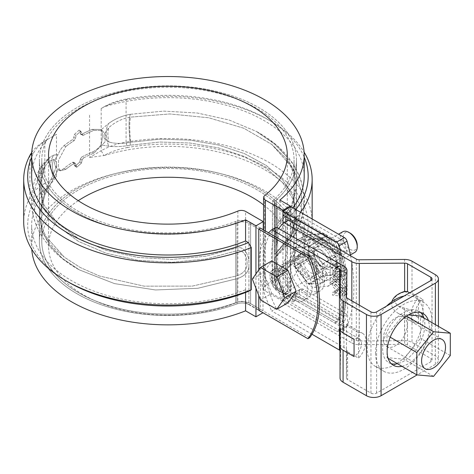 <?xml version="1.0" encoding="UTF-8"?>
<svg xmlns="http://www.w3.org/2000/svg" width="474" height="474" viewBox="0 0 474 474"><rect width="100%" height="100%" fill="white"/><g stroke="black" fill="none" stroke-linecap="round" stroke-linejoin="round"><path stroke-width="0.36" stroke-dasharray="2.37 1.78" d="M248.909 266.323L248.909 261.713C248.791 256.019 244.685 245.87 237.024 247.843L205.971 256.161L172.169 259.438L138.053 257.447L106.081 250.331L78.548 238.6L57.354 223.106L43.969 204.887L39.401 185.281L45.012 163.571L50.333 156.894L53.876 155.075L58.148 154.601C59.623 150.655 61.596 147.657 64.073 145.601A128.531 74.205 180 0 1 72.522 139.599L73.831 137.501L74.341 134.498L79.057 130.166L80.764 134.308L81.806 134.237A128.531 74.205 180 0 1 92.211 129.361L100.547 129.461L101.086 129.811L108.665 123.441C115.283 118.707 122.517 115.662 130.356 114.299L163.678 111.117L197.344 113.025L228.983 119.975L256.369 131.417L273.32 142.804L286.018 155.964L293.821 170.314L296.463 185.275L291.332 206.042L276.312 225.162L274.813 229.511L277.61 245.141L277.61 249.751C277.61 255.373 272.414 260.155 276.312 256.007L291.32 236.893L296.463 216.114L292.968 198.926L282.694 182.691L266.246 168.306L244.412 156.479L218.425 147.864L189.801 142.994L159.91 142.04L130.356 145.157C122.511 146.608 115.283 146.97 108.665 146.247L101.086 144.813C98.616 148.178 95.653 150.608 92.211 152.101A128.531 74.205 0 0 0 81.806 156.983L80.373 159.003L79.833 161.995L75.076 166.303L73.47 162.215L72.522 162.339A128.531 74.205 0 0 0 64.073 168.347C61.614 170.267 59.635 170.687 58.148 169.603L45.012 194.429L39.401 216.103L42.02 231.039L49.794 245.342L62.331 258.419L79.241 269.825L114.424 283.588L155.454 289.964L197.848 288.281L237.024 278.688C244.744 276.164 248.708 272.046 248.909 266.323L248.909 261.713C248.791 256.019 244.685 245.87 237.024 247.843L205.971 256.161L172.169 259.438L138.053 257.447L106.081 250.331L78.548 238.6L57.354 223.106L43.969 204.887L39.401 185.281L45.012 163.571L50.333 156.894L53.876 155.075C49.663 160.787 49.663 168.388 53.876 177.88L45.012 194.429L39.401 216.103L42.02 231.039L49.794 245.342L62.331 258.419L79.241 269.825L114.424 283.588L155.454 289.964L197.848 288.281L237.024 278.688C244.744 276.164 248.708 272.046 248.909 266.323L248.909 304.628L258.757 310.316L248.909 304.628A9.551 5.516 0 0 0 237.024 303.881A128.531 74.205 0 0 1 106.123 306.37A128.531 74.205 0 0 1 39.401 241.307A128.531 74.205 0 0 0 106.123 306.37A128.531 74.205 0 0 0 237.024 303.881A9.551 5.516 0 0 1 248.909 304.628L248.909 266.323M258.757 229.09L248.909 223.402A9.551 5.516 0 0 0 237.024 222.65L237.024 247.843L237.024 222.65A128.531 74.205 0 0 1 106.123 225.144A128.531 74.205 0 0 1 39.401 160.082A128.531 74.205 0 0 0 106.123 225.144A128.531 74.205 0 0 0 237.024 222.65A9.551 5.516 0 0 1 248.909 223.402L258.757 229.09M270.014 276.2A13.93 8.04 60 0 1 272.9 269.825A13.93 8.04 60 0 1 286.823 277.865A13.93 8.04 60 0 1 286.823 293.945A13.93 8.04 60 0 1 276.093 290.218A13.93 8.04 60 0 1 270.014 276.2M130.362 114.299L163.684 111.117L197.344 113.025L228.983 119.975L256.369 131.417L273.32 142.804L286.018 155.964L293.821 170.314L296.463 185.275L291.332 206.042L276.312 225.162L274.813 229.511L277.61 245.141L277.61 206.83A9.551 5.516 0 0 1 274.813 202.931A9.551 5.516 0 0 1 276.312 199.969A128.531 74.205 0 0 0 296.463 160.082A128.531 74.205 0 0 1 276.312 199.969A9.551 5.516 0 0 0 274.813 202.931A9.551 5.516 0 0 0 277.61 206.83L336.664 240.928A95.505 55.138 -120 0 1 336.664 322.154L277.61 288.062L287.457 293.744L287.457 212.518L277.61 206.83L277.61 249.751C277.61 255.373 272.414 260.155 276.312 256.007L291.32 236.893L296.463 216.114L292.968 198.926L282.694 182.691L266.246 168.306L244.412 156.479L218.419 147.864L189.801 142.994L159.91 142.04L130.356 145.157C122.511 146.608 115.283 146.97 108.665 146.247L101.086 144.813C98.616 148.178 95.653 150.608 92.211 152.101A128.531 74.205 0 0 0 81.806 156.983L83.495 157.955L82.061 159.981L81.522 162.967L76.764 167.275L75.159 163.192L76.764 167.275L81.522 162.967L82.061 159.981L83.495 157.955A126.143 72.83 0 0 1 93.917 153.09A126.143 72.83 0 0 0 83.495 157.955L81.806 156.983L80.373 159.003L79.833 161.995L75.076 166.303L74.341 165.165L73.831 162.783L75.52 163.755L73.47 162.215L75.159 163.192L74.211 163.317L75.159 163.192L73.47 162.215L72.522 162.339A128.531 74.205 0 0 0 64.073 168.347C61.614 170.267 59.635 170.687 58.148 169.603C53.402 165.61 53.402 160.609 58.148 154.601C59.623 150.655 61.596 147.657 64.073 145.601A128.531 74.205 180 0 1 72.522 139.599L74.211 140.571L75.52 138.479L76.03 135.469L80.746 131.138L82.458 135.286L80.746 131.138L76.03 135.469L75.52 138.479L74.211 140.571A126.143 72.83 180 0 0 65.779 146.59A126.143 72.83 180 0 1 74.211 140.571L72.522 139.599L73.831 137.501L74.341 134.498L79.057 130.166L79.833 131.328L80.373 133.727L82.061 134.699L80.373 133.727L80.764 134.308L82.458 135.286L83.495 135.214A126.143 72.83 180 0 1 93.917 130.344L102.283 130.463L105.678 135.137L104.938 141.993L93.917 153.09L104.938 141.993L105.678 135.137L102.283 130.463L93.917 130.344A126.143 72.83 180 0 0 83.495 135.214L82.458 135.286L80.764 134.308L81.806 134.237A128.531 74.205 180 0 1 92.211 129.361L100.547 129.461L101.086 129.811C102.805 132.056 102.805 137.057 101.086 144.813C102.805 137.057 102.805 132.056 101.086 129.811L108.665 123.441C105.394 128.614 105.394 136.216 108.665 146.247C105.394 136.216 105.394 128.614 108.665 123.441C115.289 118.707 122.517 115.662 130.362 114.299C128.632 118.536 128.632 128.821 130.35 145.157M318.409 271.004A13.93 8.04 -120 0 0 312.33 256.985A13.93 8.04 -120 0 0 301.6 253.252A13.93 8.04 -120 0 0 301.6 269.333A13.93 8.04 -120 0 0 315.524 277.379A13.93 8.04 -120 0 0 318.409 271.004M274.849 257.572L276.312 256.007L276.312 281.201A128.531 74.205 0 0 0 296.463 241.307A128.531 74.205 0 0 0 167.932 167.097A128.531 74.205 0 0 0 39.401 241.307A128.531 74.205 0 0 1 167.932 167.097A128.531 74.205 0 0 1 296.463 241.307A128.531 74.205 0 0 1 276.312 281.201A9.551 5.516 0 0 0 274.813 284.163A9.551 5.516 0 0 0 277.61 288.062A9.551 5.516 0 0 1 274.813 284.163A9.551 5.516 0 0 1 276.312 281.201L276.312 256.007L274.813 257.583L274.813 284.163L274.813 257.583L291.575 239.696L298.543 227.52L303.804 209.467L304.077 194.34L300.789 179.522L293.578 164.65L277.604 146.188L256.369 131.417C286.58 147.924 302.59 170.812 304.403 200.081L303.81 209.401C302.199 220.286 298.187 230.281 291.788 239.394C287.131 246.059 281.485 252.121 274.849 257.572M45.006 163.577L39.028 170.302L37.647 182.709L45.006 194.441L37.653 182.709L39.034 170.296C34.134 179.753 31.616 189.701 31.468 200.135C31.515 214.384 35.722 227.49 44.1 239.441C52.804 251.682 64.517 261.808 79.241 269.825C50.161 253.797 33.245 229.985 31.669 205.823C30.757 193.422 33.21 181.578 39.028 170.302M58.48 169.828L58.148 169.603L53.876 177.88C49.663 168.388 49.663 160.787 53.876 155.075L58.148 154.601C53.402 160.609 53.402 165.61 58.148 169.603L60.216 170.83L58.219 166.967L58.64 159.928L65.779 146.59L58.64 159.928L58.219 166.967L60.216 170.83L65.779 169.337L60.216 170.83L58.48 169.828M296.463 160.082A128.531 74.205 0 0 0 167.932 85.871A128.531 74.205 0 0 0 39.401 160.082L39.401 185.281L39.401 160.082A128.531 74.205 0 0 1 167.932 85.871A128.531 74.205 0 0 1 296.463 160.082L296.463 185.275L296.463 160.082M56.424 165.604L56.424 161.966L56.424 165.604L53.746 173.845L44.941 191.703L39.401 213.235L41.013 224.972L45.765 236.313L64.245 257.104L80.337 267.549L99.416 276.016L144.197 286.172L192.308 286.112L237.024 275.821C243.997 273.178 247.351 268.965 247.084 263.189C247.381 258.271 243.962 249.046 237.024 250.71L205.989 259.029L172.192 262.306L138.076 260.321L106.105 253.205L78.577 241.479L57.36 225.985L43.969 207.754L39.401 188.154L44.941 166.575L48.615 161.539L53.746 159.4L56.424 161.966L53.746 159.4C51.944 163.423 51.944 168.24 53.746 173.845L44.941 191.703L39.401 213.235L41.013 224.972L45.765 236.313L64.245 257.104L80.337 267.549L99.416 276.016L144.197 286.172L192.308 286.112L237.024 275.821C243.997 273.178 247.351 268.965 247.084 263.189C247.381 258.271 243.962 249.046 237.024 250.71L205.989 259.029L172.192 262.306L138.076 260.321L106.105 253.205L78.577 241.479L57.36 225.985L43.969 207.754L39.401 188.154L44.941 166.575L48.615 161.539L53.746 159.4C51.944 163.423 51.944 168.24 53.746 173.845L56.424 165.604L56.424 161.966L56.424 165.604M309.652 337.749L250.598 303.656A11.939 6.891 0 0 0 235.738 302.72L235.738 221.488A11.939 6.891 0 0 1 250.598 222.43A11.939 6.891 0 0 0 235.738 221.488A126.143 72.83 0 0 1 107.272 223.935A126.143 72.83 0 0 1 41.783 160.082A126.143 72.83 0 0 1 167.932 87.252A126.143 72.83 0 0 1 294.076 160.082A126.143 72.83 0 0 1 274.298 199.228A11.939 6.891 0 0 0 272.426 202.931A11.939 6.891 0 0 1 274.298 199.228A126.143 72.83 0 0 0 294.076 160.082A126.143 72.83 0 0 0 167.932 87.252A126.143 72.83 0 0 0 41.783 160.082A126.143 72.83 0 0 0 107.272 223.935A126.143 72.83 0 0 0 235.738 221.488L235.738 302.72A126.143 72.83 0 0 1 107.272 305.161A126.143 72.83 0 0 1 41.783 241.307A126.143 72.83 0 0 0 107.272 305.161A126.143 72.83 0 0 0 235.738 302.72A11.939 6.891 0 0 1 250.598 303.656L260.445 309.338L260.445 228.113L250.598 222.43L260.445 228.113M334.976 323.132A95.505 55.138 -120 0 0 334.976 241.9L275.921 207.808A11.939 6.891 0 0 1 272.426 202.931L272.426 284.163A11.939 6.891 0 0 1 274.298 280.454L274.298 199.228L274.298 280.454A126.143 72.83 0 0 0 294.076 241.307A126.143 72.83 0 0 0 167.932 168.477A126.143 72.83 0 0 0 41.783 241.307A126.143 72.83 0 0 1 167.932 168.477A126.143 72.83 0 0 1 294.076 241.307A126.143 72.83 0 0 1 274.298 280.454A11.939 6.891 0 0 0 272.426 284.163A11.939 6.891 0 0 0 275.921 289.033L334.976 323.132L336.664 322.154M74.211 163.317A126.143 72.83 0 0 0 65.779 169.337A126.143 72.83 0 0 1 74.211 163.317L72.522 162.339L74.211 163.317M271.703 275.222A13.93 8.04 60 0 1 274.588 268.847A13.93 8.04 60 0 1 288.512 276.887A13.93 8.04 60 0 1 288.512 292.973A13.93 8.04 60 0 1 277.782 289.241A13.93 8.04 60 0 1 271.703 275.222M104.002 134.498L104.002 138.13L104.002 134.498L108.919 127.542C115.188 121.919 122.41 118.447 130.599 117.119L169.733 113.95L208.708 117.765L243.832 128.247L271.78 144.428L290.135 165.136L294.875 176.524L296.463 188.142L291.326 208.916L276.312 228.03L274.813 232.74L274.813 254.354L276.312 253.14L291.314 234.026L296.463 213.241L292.973 196.076L282.723 179.865L266.305 165.479L244.501 153.647L218.567 145.032L189.979 140.144L160.105 139.16L130.599 142.247C122.434 143.889 115.206 143.806 108.919 141.993L104.002 138.13L108.919 141.993C115.206 143.806 122.434 143.889 130.599 142.247L160.105 139.16L189.979 140.144L218.567 145.032L244.501 153.647L266.305 165.479L282.723 179.865L292.973 196.076L296.463 213.241L291.314 234.026L275.151 254.188L289.519 238.475L296.386 226.495L301.423 209.241L301.452 192.462L296.949 176.18L286.616 159.021L271.78 144.428L290.135 165.136L294.875 176.524L296.463 188.142L291.326 208.916L276.312 228.03L274.813 232.74L274.813 254.354L289.519 238.475L296.386 226.495L301.423 209.241L301.452 192.462L296.949 176.18L286.616 159.021L271.78 144.428L243.832 128.247L208.708 117.765L169.733 113.95L130.599 117.119C129.449 121.243 129.449 129.621 130.599 142.247C129.449 129.621 129.449 121.243 130.599 117.119C122.41 118.447 115.188 121.919 108.919 127.542C107.551 131.322 107.551 136.139 108.919 141.993C107.551 136.139 107.551 131.322 108.919 127.542L104.002 134.498L104.002 138.13L104.002 134.498M334.976 241.9L336.664 240.928M316.721 271.975A13.93 8.04 -120 0 0 310.642 257.957A13.93 8.04 -120 0 0 299.912 254.23A13.93 8.04 -120 0 0 299.912 270.31A13.93 8.04 -120 0 0 313.835 278.351A13.93 8.04 -120 0 0 316.721 271.975M258.757 269.902L258.757 295.492M255.942 288.239L255.942 273.907M263.26 229.736L262.975 312.751M258.757 310.316L260.445 309.338M285.769 221.69L285.769 294.721L275.921 289.033A11.939 6.891 0 0 1 272.426 284.163L272.426 202.931A11.939 6.891 0 0 0 275.921 207.808L285.769 213.49L287.457 212.518L282.954 215.119M31.657 176.322A136.269 78.678 0 0 1 47.53 139.475A55.713 32.167 0 0 0 33.719 152.824A140.251 80.971 0 0 0 31.657 157.172M130.374 114.293C128.626 118.536 128.626 128.821 130.374 145.151M295.829 209.549A140.251 80.971 180 0 1 282.771 222.81L285.626 227.704L285.626 269.943A144.232 83.27 0 0 0 312.159 221.814A144.232 83.27 0 0 0 126.066 142.123L127.222 147.574A55.713 32.167 180 0 0 104.108 155.549A136.269 78.678 180 0 1 304.201 225.061A136.269 78.678 180 0 1 279.915 269.896L279.915 291.012L290.272 296.997L282.954 301.215L282.954 223.657M127.222 147.574A140.251 80.971 180 0 1 281.515 177.56A140.251 80.971 180 0 1 282.771 271.543L279.915 269.896M290.272 206.996L290.272 296.997M285.769 294.721L287.457 293.744L287.457 212.518L295.9 217.388L295.9 222.265A5.966 3.448 -120 0 0 300.119 229.576L343.437 254.585A140.073 80.87 60 0 1 343.437 316.318L300.119 291.309A5.966 3.448 -120 0 0 297.133 291.012A5.966 3.448 -120 0 0 295.9 293.744L295.9 298.62L299.278 296.671L299.278 291.794L295.9 293.744M285.769 213.49L285.769 216.742M304.201 176.322A136.269 78.678 180 0 0 104.108 106.81L101.187 108.499A59.688 34.46 180 0 1 126.066 99.89A144.232 83.27 180 0 1 269.919 120.692A144.232 83.27 180 0 1 304.095 152.118M300.563 212.287A144.232 83.27 180 0 1 285.626 227.704M104.108 106.81A55.713 32.167 180 0 1 127.222 98.835A140.251 80.971 180 0 1 267.105 119.069A140.251 80.971 180 0 1 304.201 157.172M89.556 115.212L89.556 157.451L101.187 150.738L101.187 108.499L103.966 106.893L101.187 108.499M45.012 163.566L39.034 170.296M285.626 269.943L282.771 271.543M279.915 200.04L279.915 221.157L282.771 222.81M31.746 152.415A59.688 34.46 180 0 1 44.823 141.039L56.453 134.326L56.453 176.565L47.53 188.214A136.269 78.678 0 0 0 31.657 225.061A136.269 78.678 0 0 0 104.73 294.763A136.269 78.678 0 0 0 245.585 289.715L248.441 291.362M245.585 289.715L245.585 292.488M263.544 204.91A119.377 68.926 0 0 1 287.309 246.178A119.377 68.926 0 0 1 264.676 286.563A5.966 3.448 0 0 0 263.544 288.583A5.966 3.448 0 0 0 265.292 291.018L282.954 301.215M78.24 200.692A119.377 68.926 0 0 0 48.549 246.178A119.377 68.926 0 0 0 113.612 307.555A119.377 68.926 0 0 0 237.877 302.033A5.966 3.448 0 0 1 245.591 302.388L263.26 312.591M127.222 98.835L126.066 99.89L126.066 142.123A59.688 34.46 0 0 0 101.187 150.738L103.966 155.555L89.556 157.451M279.915 291.012A136.269 78.678 0 0 0 304.201 246.178A136.269 78.678 0 0 0 167.932 167.506A136.269 78.678 0 0 0 31.657 246.178A136.269 78.678 0 0 0 31.764 249.265M56.453 134.326L44.823 141.039L47.601 139.433L44.823 141.039L44.823 183.278A59.688 34.46 0 0 0 29.909 197.64A144.232 83.27 0 0 0 23.7 221.814M47.53 188.214A55.713 32.167 0 0 0 33.719 201.557A140.251 80.971 0 0 0 68.754 282.314M56.453 176.565L44.823 183.278L47.601 188.095M292.814 207.813A136.269 78.678 180 0 1 279.915 221.157M404.577 291.842L412.019 293.205L423.004 299.55L423.004 316.768L412.019 310.429L398.521 306.198C391.483 300.166 393.503 295.385 404.577 291.842L404.577 259.45M312.022 334.247L271.762 311.003L276.265 308.402L343.952 347.478A10.345 5.972 180 0 1 346.98 351.702A10.345 5.972 180 0 1 346.98 351.779L346.417 377.979A3.982 2.299 180 0 0 346.417 378.009A3.982 2.299 180 0 0 347.584 379.633L370.952 393.124A3.982 2.299 180 0 0 376.581 393.124L430.884 361.769A3.982 2.299 180 0 0 432.051 360.145A3.982 2.299 180 0 0 430.884 358.522L407.516 345.031A3.982 2.299 180 0 0 404.654 344.355L359.274 344.681A10.345 5.972 180 0 1 351.827 342.933L351.827 300.854M278.706 228.581A78.038 45.054 -120 0 0 284.145 303.852L351.827 342.933M284.145 303.852L288.648 301.257A78.038 45.054 60 0 1 288.648 220.025M404.577 308.29L404.577 340.682L359.191 341.002A3.982 2.299 180 0 1 356.329 340.332L288.648 301.257M404.577 340.682A10.345 5.972 180 0 1 412.019 342.429L435.387 355.921A10.345 5.972 180 0 1 438.414 360.145A10.345 5.972 180 0 1 435.387 364.37L417.132 374.904M340.054 350.529A3.982 2.299 180 0 1 340.61 351.702A3.982 2.299 180 0 1 340.61 351.732L340.054 377.932M276.265 308.402A78.038 45.054 60 0 1 276.265 227.176M297.37 262.916A20.892 12.063 60 0 1 311.015 281.325A20.892 12.063 60 0 1 307.816 298.063A20.892 12.063 60 0 1 286.924 286.006A20.892 12.063 60 0 1 286.924 261.879A20.892 12.063 60 0 1 297.37 262.916M340.054 329.092L340.125 327.735L359.339 338.827A10.547 6.091 -60 0 0 358.569 338.495A10.547 6.091 120 0 0 354.066 339.348M359.339 338.827A10.547 6.091 -60 0 1 358.569 352.223A10.547 6.091 120 0 1 354.066 356.566M340.125 327.735L340.178 329.863M346.417 378.009L346.494 324.056L362.521 333.311A16.91 9.764 -60 0 0 358.569 332.564L358.569 358.154L347.584 351.809L347.584 379.633M362.521 333.311A16.91 9.764 -60 0 1 358.569 358.154M305.25 292.482A20.892 12.063 -120 0 0 315.696 293.519A20.892 12.063 -120 0 0 318.895 276.775A20.892 12.063 -120 0 0 305.25 258.366A20.892 12.063 -120 0 0 294.804 257.329A20.892 12.063 -120 0 0 291.599 274.073A20.892 12.063 -120 0 0 305.25 292.482M391.897 301.665C390.854 306.263 393.065 310.227 398.521 313.551L407.516 317.207L407.516 345.031M398.521 313.551L414.549 322.806A16.91 9.764 -60 0 0 418.506 323.552L407.516 317.207M414.549 322.806A16.91 9.764 -60 0 1 418.506 297.962L409.607 292.825M309.753 255.764A20.892 12.063 60 0 1 323.398 274.179A20.892 12.063 60 0 1 320.199 290.918A20.892 12.063 60 0 1 299.307 278.854A20.892 12.063 60 0 1 299.307 254.734A20.892 12.063 60 0 1 309.753 255.764M346.417 377.979L346.417 349.711L347.584 351.809M346.494 324.056L346.417 325.016L347.584 326.225L358.569 332.564M418.506 323.552L418.506 317.621A10.547 6.091 -60 0 1 417.736 317.29A10.547 6.091 -60 0 1 418.506 303.893L418.506 317.621A10.547 6.091 120 0 0 423.004 316.768M423.004 299.55A10.547 6.091 120 0 0 418.506 303.893L418.506 297.962M401.982 366.313A29.844 17.23 120 0 0 423.158 348.046A29.844 17.23 120 0 0 428.389 320.572M423.886 317.977A29.844 17.23 -60 0 1 403.73 361.2A29.844 17.23 -60 0 1 397.479 363.718M391.234 363.682A29.844 17.23 -60 0 1 388.81 362.675A29.844 17.23 -60 0 1 384.236 338.762A29.844 17.23 -60 0 1 403.73 312.461A29.844 17.23 -60 0 1 418.655 310.985A29.844 17.23 -60 0 1 420.734 312.579M268.598 232.823A78.038 45.054 -120 0 0 271.762 311.003M292.867 299.627A20.892 12.063 -120 0 0 303.313 300.664A20.892 12.063 -120 0 0 306.518 283.926A20.892 12.063 -120 0 0 292.867 265.511A20.892 12.063 -120 0 0 282.421 264.48A20.892 12.063 -120 0 0 279.222 281.218A20.892 12.063 -120 0 0 292.867 299.627M390.197 337.186L386.991 335.337L386.991 357.657L403.73 359.156L420.474 338.329L420.474 316.004M388.076 358.285L386.991 357.657M406.532 316.122L403.73 314.511L386.991 335.337M450.3 355.547L420.474 338.329M433.556 376.374L403.73 359.156M375.592 353.077A39.792 22.977 120 0 0 383.833 371.296A39.792 22.977 120 0 0 423.626 348.319A39.792 22.977 120 0 0 423.626 302.371A39.792 22.977 120 0 0 392.964 313.03A39.792 22.977 120 0 0 375.592 353.077M408.464 314.932L403.73 314.511M386.506 306.163A39.792 22.977 120 0 0 367.154 348.2A39.792 22.977 120 0 0 375.396 366.42A39.792 22.977 120 0 0 415.188 343.443A39.792 22.977 120 0 0 415.188 297.494A39.792 22.977 120 0 0 404.073 296.019M383.33 338.863A16.91 9.764 120 0 0 386.831 346.607A16.91 9.764 120 0 0 403.747 336.842A16.91 9.764 120 0 0 403.747 317.313A16.91 9.764 120 0 0 390.712 321.84A16.91 9.764 120 0 0 383.33 338.863M342.832 231.745A11.939 6.891 -120 0 0 341.002 241.313A11.939 6.891 -120 0 0 348.799 251.83A11.939 6.891 -120 0 0 354.765 252.423M288.305 286.758A11.939 6.891 60 0 1 285.828 292.221A11.939 6.891 60 0 1 276.632 289.027A11.939 6.891 60 0 1 271.418 277.012A11.939 6.891 60 0 1 273.889 271.549A11.939 6.891 60 0 1 283.091 274.742A11.939 6.891 60 0 1 288.305 286.758M260.481 299.941L271.738 293.442L263.615 272.509L271.738 260.949M252.358 279.002L263.615 272.509M287.985 302.821L271.738 293.442M350.203 233.149A9.948 5.741 -120 0 0 343.17 237.213A9.948 5.741 -120 0 0 350.203 249.395A9.948 5.741 -120 0 0 357.242 245.331M292.802 297.157L295.616 295.533L338.525 320.306L341.339 318.682A140.073 80.87 60 0 1 338.969 325.431L295.616 300.403L295.616 295.533A3.982 2.299 60 0 0 293.631 295.338A3.982 2.299 60 0 0 292.802 297.157L292.802 302.033L282.954 296.345L287.457 293.744L295.9 298.62M334.762 292.482L332.487 292.227L332.487 295.166L339.87 295.983L334.762 290.651L334.762 292.482L338.14 290.532L335.865 290.278L335.865 293.216L343.247 294.034L338.14 288.702L338.14 290.532M342.335 288.518L332.487 278.244L332.487 281.183L342.335 291.457L342.335 288.518L345.712 286.569L335.865 276.295L335.865 279.233L345.712 289.507L345.712 286.569M308.562 246.557L322.628 264.059L322.628 282.818L308.562 284.074L294.49 266.572L294.49 247.813L308.562 246.557L323.191 238.108L337.263 255.61L337.263 274.369L323.191 275.625L309.125 258.123L309.125 239.364L323.191 238.108M332.487 270.909L333.921 271.069L334.057 268.651L335.189 267.893L342.335 271.786L342.335 268.811L335.776 265.025A4.645 2.684 -120 0 0 333.453 264.794A4.645 2.684 -120 0 0 332.487 266.921L332.487 270.909L335.865 268.959L337.298 269.119L337.571 266.441L338.288 265.961L339.277 266.133L335.9 268.083M342.335 277.053L342.335 274.114L332.487 273.024L332.487 276.129L337.506 281.366L340.652 281.716L335.456 276.295L342.335 277.053L345.712 275.104L345.712 272.165L335.865 271.075L335.865 274.179L340.883 279.417L344.029 279.767L338.833 274.345L345.712 275.104M332.487 283.292L332.487 286.231L342.335 296.505L342.335 293.572L332.487 283.292L335.865 281.343L335.865 284.281L345.712 294.555L345.712 291.623L335.865 281.343M298.43 293.91L295.616 295.533A3.982 2.299 60 0 1 296.44 293.708A3.982 2.299 60 0 1 298.43 293.91L341.339 318.682M339.171 266.086L335.793 268.035M350.541 255.759A144.848 83.625 60 0 1 347.045 326.065A3.982 2.299 60 0 1 346.411 326.829A3.982 2.299 60 0 1 344.42 326.633L290.835 295.693L290.835 206.67M330.153 265.067L330.153 282.7A7.051 4.07 60 0 1 328.82 285.846A7.051 4.07 60 0 1 327.658 286.243L314.434 287.428A7.051 4.07 60 0 1 309.445 284.548L296.22 268.094A7.051 4.07 60 0 1 293.726 261.666L293.726 244.033A7.051 4.07 60 0 1 295.32 240.733A7.051 4.07 60 0 1 296.22 240.484L309.445 239.305A7.051 4.07 60 0 1 314.434 242.184L327.658 258.638A7.051 4.07 60 0 1 330.153 265.067L340.225 258.603A6.263 3.62 -120 0 0 338.009 252.897L324.785 236.443A6.263 3.62 -120 0 0 320.353 233.883A5.966 4.71 -95.1 0 1 321.71 233.498A5.966 4.71 -95.1 0 1 326.462 237.006L339.905 253.584L339.905 271.649L326.462 272.704L313.13 255.978L313.13 238.339L326.462 237.006M343.437 316.318L346.814 314.369A140.073 80.87 60 0 1 344.029 322.51L299.278 296.671M346.814 314.369L303.496 289.359A5.966 3.448 -120 0 0 300.51 289.063A5.966 3.448 -120 0 0 299.278 291.794M303.496 227.627A5.966 3.448 -120 0 1 299.278 220.315L299.278 215.439L344.029 241.278A140.073 80.87 60 0 1 346.814 252.636L303.496 227.627L300.119 229.576M339.277 266.133L345.712 269.836L345.712 266.862L339.147 263.076A4.645 2.684 -120 0 0 336.83 262.845A4.645 2.684 -120 0 0 335.865 264.972L335.865 268.959M339.064 266.044L335.687 267.994M337.885 266.121L334.508 268.071M337.814 266.175L334.437 268.124M337.956 266.08L334.585 268.029M338.039 266.038L334.662 267.988M338.525 320.306A140.073 80.87 -120 0 0 338.525 255.326L341.339 253.697A140.073 80.87 60 0 0 338.969 244.205L344.029 241.278M338.969 325.431L344.029 322.51M343.437 254.585L346.814 252.636M282.954 296.345L282.954 300.243L336.54 331.178A3.982 2.299 -120 0 0 338.531 331.379A3.982 2.299 -120 0 0 339.165 330.615L347.045 326.065M340.261 249.828A144.848 83.625 60 0 1 339.165 330.615M292.802 222.424L292.802 225.677A3.982 2.299 -120 0 0 295.616 230.548L338.525 255.326M290.835 295.693L282.954 300.243M338.969 244.205L295.616 219.178L295.616 224.054A3.982 2.299 -120 0 0 298.43 228.924L341.339 253.697M292.802 220.801L295.616 219.178M299.278 215.439L295.9 217.388M292.802 302.033L295.616 300.403M316.721 249.229A13.93 8.04 -120 0 0 322.8 263.248A13.93 8.04 -120 0 0 333.536 266.981A13.93 8.04 -120 0 0 333.536 250.9A13.93 8.04 -120 0 0 319.606 242.854A13.93 8.04 -120 0 0 316.721 249.229M345.712 294.555L342.335 296.505M335.865 284.281L332.487 286.231M337.743 266.234L334.371 268.183M339.378 266.187L336.007 268.136M339.485 266.24L336.107 268.189M345.712 266.862L342.335 268.811M345.712 269.836L342.335 271.786M344.029 279.767L340.652 281.716M340.883 279.417L337.506 281.366M335.865 274.179L332.487 276.129M338.833 274.345L335.456 276.295M337.399 266.797L334.022 268.746M337.37 266.898L333.992 268.847M337.346 267.004L333.969 268.954M337.435 266.702L334.057 268.651M337.476 266.607L334.099 268.557M337.524 266.524L334.146 268.474M338.14 288.702L334.762 290.651M343.247 294.034L339.87 295.983M335.865 290.278L332.487 292.227M345.712 291.623L342.335 293.572M345.712 272.165L342.335 274.114M335.865 279.233L332.487 281.183M335.865 276.295L332.487 278.244M338.963 266.015L335.586 267.964M338.857 265.985L335.485 267.934M338.762 265.967L335.385 267.917M345.712 289.507L342.335 291.457M337.298 267.401L333.921 269.351M337.298 267.508L333.921 269.457M337.298 269.119L333.921 271.069M337.304 267.3L333.927 269.25M337.316 267.2L333.939 269.149M337.328 267.099L333.951 269.048M335.865 293.216L332.487 295.166M335.865 271.075L332.487 273.024M322.628 264.059L337.263 255.61M322.628 282.818L337.263 274.369M323.191 245.496A13.93 8.04 60 0 1 332.292 257.767A13.93 8.04 60 0 1 330.159 268.93A13.93 8.04 60 0 1 319.423 265.197A13.93 8.04 60 0 1 313.344 251.184A13.93 8.04 60 0 1 316.229 244.803A13.93 8.04 60 0 1 323.191 245.496M338.661 265.95L335.284 267.905M308.562 284.074L323.191 275.625M294.49 266.572L309.125 258.123M294.49 247.813L309.125 239.364M338.116 266.009L334.739 267.958M338.199 265.979L334.828 267.928M338.377 265.95L335 267.899M338.288 265.961L334.911 267.911M338.472 265.944L335.094 267.893M337.624 266.364L334.247 268.314M337.571 266.441L334.194 268.391M337.684 266.299L334.306 268.248M338.566 265.944L335.189 267.893M294.609 266.714L308.444 283.932A22.882 13.213 60 0 0 308.675 284.062L322.516 282.83A22.882 13.213 60 0 0 322.628 282.664L322.628 264.214A22.882 13.213 60 0 0 322.516 263.917L308.675 246.699L321.526 239.281A22.882 13.213 -120 0 0 321.295 239.145L315.595 239.062A19.896 11.489 -120 0 0 308.562 249.069L307.342 240.549L294.49 247.967L294.49 266.418L307.342 259A22.882 13.213 -120 0 0 307.46 259.296L294.609 266.714A22.882 13.213 60 0 1 294.49 266.418M321.526 239.281L329.667 247.185A19.896 11.489 -120 0 0 315.595 239.062L307.46 240.383A22.882 13.213 -120 0 0 307.342 240.549M336.7 265.316A19.896 11.489 -120 0 0 329.667 247.185L335.367 256.493A22.882 13.213 -120 0 1 335.479 256.795L336.7 265.316L335.479 275.246A22.882 13.213 -120 0 1 335.367 275.406L329.667 275.323A19.896 11.489 -120 0 0 336.7 265.316M307.342 259L308.562 249.069A19.896 11.489 -120 0 0 315.595 267.2L307.46 259.296M308.562 255.569L308.562 255.569A11.939 6.891 60 0 1 317.005 270.186A11.939 6.891 60 0 1 308.562 275.062A11.939 6.891 60 0 1 300.119 260.439A11.939 6.891 60 0 1 308.562 255.569L310.085 256.446A9.782 5.647 -120 0 0 305.191 255.96A9.782 5.647 -120 0 0 303.692 263.805A9.782 5.647 -120 0 0 310.085 272.426A9.782 5.647 -120 0 0 314.979 272.906A9.782 5.647 -120 0 0 317.005 268.432A9.782 5.647 -120 0 0 310.085 256.446M294.49 247.967A22.882 13.213 60 0 1 294.609 247.801L308.444 246.569A22.882 13.213 60 0 1 308.675 246.699M322.516 263.917L335.367 256.493M322.628 264.214L335.479 256.795M294.609 247.801L307.46 240.383M308.444 246.569L321.295 239.145M315.595 267.2A19.896 11.489 -120 0 0 329.667 275.323L321.526 276.644A22.882 13.213 -120 0 1 321.295 276.514L315.595 267.2M331.071 262.069A11.939 6.891 -120 0 0 322.628 247.446A11.939 6.891 -120 0 0 314.191 252.316A11.939 6.891 -120 0 0 322.628 266.939A11.939 6.891 -120 0 0 331.071 262.069M308.444 283.932L321.295 276.514M308.675 284.062L321.526 276.644M321.105 266.062L321.105 266.062A9.782 5.647 60 0 1 314.191 254.076A9.782 5.647 60 0 1 316.217 249.602A9.782 5.647 60 0 1 321.105 250.082A9.782 5.647 60 0 1 327.498 258.703A9.782 5.647 60 0 1 325.999 266.542A9.782 5.647 60 0 1 321.105 266.062L322.628 266.939M322.516 282.83L335.367 275.406M322.628 282.664L335.479 275.246M248.909 223.402L248.909 261.713L248.909 223.402M277.61 249.751L277.61 288.062L277.61 249.751M276.312 199.969L276.312 225.162L276.312 199.969M237.024 278.688L237.024 303.881L237.024 278.688M92.211 152.101L93.917 153.09L92.211 152.101M64.073 145.601L65.779 146.59L64.073 145.601M64.073 168.347L65.779 169.337L64.073 168.347M79.833 161.995L81.522 162.967L79.833 161.995M74.341 165.165L76.03 166.137L74.341 165.165M80.373 159.003L82.061 159.981L80.373 159.003M237.024 250.71L237.024 275.821L237.024 250.71M79.833 131.328L81.522 132.299L79.833 131.328M92.211 129.361L93.917 130.344L92.211 129.361M74.341 134.498L76.03 135.469L74.341 134.498M73.831 137.501L75.52 138.479L73.831 137.501M276.312 228.03L276.312 253.14L276.312 228.03M81.806 134.237L83.495 135.214L81.806 134.237M44.941 166.575L41.149 171.398L39.668 181.684L44.941 191.703L39.668 181.684L41.149 171.398C36.462 180.452 34.033 189.956 33.855 199.921C34.495 222.821 44.627 241.882 64.245 257.104C44.627 241.882 34.495 222.821 33.855 199.921C34.033 189.956 36.462 180.452 41.149 171.398L44.941 166.575M250.598 222.43L250.598 303.656L250.598 222.43M275.921 207.808L275.921 289.033L275.921 207.808M31.669 154.21L33.719 152.824M264.676 286.563L264.676 195.59M265.292 230.909L265.292 291.018M245.591 302.388L245.591 211.416M237.877 211.06L237.877 302.033M33.719 201.557L29.909 197.64L29.909 155.407M412.019 261.204L412.019 293.205M343.952 347.478L343.952 266.252M359.191 341.002L359.191 259.776M356.329 259.106L356.329 340.332M376.581 311.892L376.581 393.124M370.952 311.892L370.952 393.124M412.019 310.429L412.019 342.429M435.387 274.695L435.387 355.921M340.61 351.732L340.61 270.506M359.274 305.149L359.274 344.681M404.654 316.093L404.654 344.355M347.584 298.401L347.584 326.225M430.884 361.769L430.884 358.522M435.387 324.613L435.387 364.37M309.445 239.305L320.353 233.883L307.128 235.068A5.966 4.71 -95.1 0 1 308.485 234.677A5.966 4.71 -95.1 0 1 313.237 238.191M296.22 240.484L307.128 235.068A6.263 3.62 -120 0 0 306.328 235.288A6.263 3.62 -120 0 0 304.912 238.215A5.966 3.448 180 0 1 313.13 238.339M303.496 289.359L300.119 291.309M292.802 225.677L295.616 224.054M295.616 230.548L298.43 228.924M299.278 220.315L295.9 222.265M339.905 271.649A5.966 4.71 -95.1 0 1 338.009 279.387A6.263 3.62 -120 0 0 339.04 279.032A6.263 3.62 -120 0 0 340.225 276.235L340.225 258.603A5.966 3.448 180 0 0 341.76 256.298A5.966 3.448 180 0 0 340.012 253.863M326.675 272.828A5.966 4.71 -95.1 0 1 324.785 280.572L338.009 279.387L327.658 286.243M293.726 244.033L304.912 238.215L304.912 255.853A5.966 3.448 180 0 1 313.13 255.978M339.147 263.076L335.776 265.025M335.865 264.972L332.487 266.921M314.434 242.184L324.785 236.443A5.966 1.262 -38.8 0 1 327.107 235.827A5.966 1.262 -38.8 0 1 326.675 237.13M344.42 326.633L336.54 331.178M326.462 272.704A5.966 1.262 -38.8 0 1 320.353 278.013A6.263 3.62 -120 0 0 324.785 280.572L314.434 287.428M293.726 261.666L304.912 255.853A6.263 3.62 -120 0 0 307.128 261.559L320.353 278.013L309.445 284.548M296.22 268.094L307.128 261.559A5.966 1.262 141.2 0 0 313.237 256.25M339.905 253.584A5.966 1.262 141.2 0 0 340.332 252.281A5.966 1.262 141.2 0 0 338.009 252.897L327.658 258.638M330.153 282.7L340.225 276.235A5.966 3.448 180 0 0 341.76 273.931L341.76 256.298L340.332 252.281L327.107 235.827C327.125 234.873 325.33 234.097 321.71 233.498L308.485 234.677L306.328 235.288L295.32 240.733M340.012 271.495A5.966 3.448 180 0 1 341.76 273.931C340.913 275.613 343.46 274.191 339.04 279.032L328.82 285.846M274.813 202.931L274.813 229.511L274.813 202.931M39.401 216.103L39.401 241.307L39.401 216.103M296.463 216.114L296.463 241.307L296.463 216.114M75.076 166.303L76.764 167.275L75.076 166.303M41.783 160.082L41.783 241.307L41.783 160.082M294.076 160.082L294.076 241.307L294.076 160.082M286.823 293.945L288.512 292.973M272.9 269.825L274.588 268.847M100.547 129.461L102.283 130.463L100.547 129.461M296.463 188.142L296.463 213.241L296.463 188.142M274.813 232.74L274.813 254.354L274.813 232.74M313.835 278.351L315.524 277.379M299.912 254.23L301.6 253.252M39.401 188.154L39.401 213.235L39.401 188.154M79.057 130.166L80.746 131.138L79.057 130.166M39.064 170.231L40.657 167.476L50.333 156.894C45.634 160.538 41.878 164.988 39.069 170.225M267.105 119.069L269.919 120.692M263.544 288.583L263.544 229.902M287.309 246.178L287.309 155.205M48.549 246.178L48.549 155.205M304.201 246.178L304.201 225.061M31.657 246.178L31.657 225.061M312.159 221.814L312.159 218.982M340.61 270.476L340.61 351.702M398.521 306.198L417.736 317.29M423.158 313.587L418.655 310.985M393.313 365.276L388.81 362.675M432.051 278.913L432.051 360.145M315.696 293.519L320.199 290.918M294.804 257.329L299.307 254.734M438.414 326.361L438.414 360.145M286.924 261.879L282.421 264.48M307.816 298.063L303.313 300.664M386.831 346.607L425.101 368.695M403.747 317.313L442.011 339.408M375.396 366.42L383.833 371.296M415.188 297.494L423.626 302.371M285.828 292.221L350.375 254.959M273.889 271.549L338.549 234.215M293.631 295.338L296.44 293.708M336.83 262.845L333.453 264.794M338.531 331.379L346.411 326.829M300.51 289.063L297.133 291.012M319.606 242.854L316.229 244.803M333.536 266.981L330.159 268.93M317.005 268.432L317.005 270.186M316.217 249.602L305.191 255.96M325.999 266.542L314.979 272.906M314.191 254.076L314.191 252.316"/><path stroke-width="0.71" d="M258.757 295.492L258.757 310.316L307.964 338.726L309.652 337.749A95.505 55.138 60 0 0 309.652 256.523L307.964 257.495A95.505 55.138 60 0 1 307.964 338.726M307.964 257.495L258.757 229.09L258.757 269.902M258.757 229.09L260.445 228.113L309.652 256.523M255.942 273.907L255.942 225.837L263.26 221.613L263.26 229.736M262.975 312.751L255.942 316.816L255.942 288.239M251.297 247.523L251.297 289.762L248.441 291.362A140.251 80.971 0 0 1 68.754 282.314L65.945 280.691A144.232 83.27 0 0 1 23.7 221.814L23.7 179.575A144.232 83.27 180 0 0 101.679 253.537A144.232 83.27 180 0 0 251.297 247.523L248.441 242.629L245.585 240.976L245.585 219.859L255.942 225.837M31.657 157.172A140.251 80.971 0 0 0 88.845 243.198A140.251 80.971 0 0 0 248.441 242.629M23.7 179.575A144.232 83.27 180 0 1 29.909 155.407A59.688 34.46 180 0 1 31.746 152.415M282.954 223.657L282.954 210.243L290.272 206.018L290.272 206.996M285.769 216.742L285.769 221.69M304.095 152.118A144.232 83.27 180 0 1 312.159 179.575A144.232 83.27 180 0 1 300.563 212.287M304.201 157.172A140.251 80.971 180 0 1 295.829 209.549M290.272 206.018L279.915 200.04A136.269 78.678 0 0 0 304.201 155.205A136.269 78.678 0 0 0 167.932 76.527A136.269 78.678 0 0 0 31.657 155.205A136.269 78.678 0 0 0 104.73 224.907A136.269 78.678 0 0 0 245.585 219.859M255.942 316.816L245.585 310.831L245.585 292.488M263.26 221.613L245.591 211.416A5.966 3.448 0 0 0 237.877 211.06A119.377 68.926 0 0 1 113.612 216.582A119.377 68.926 0 0 1 48.549 155.205A119.377 68.926 0 0 1 167.932 86.28A119.377 68.926 0 0 1 287.309 155.205A119.377 68.926 0 0 1 264.676 195.59A5.966 3.448 0 0 0 263.544 197.605A5.966 3.448 0 0 0 265.292 200.046L282.954 210.243M31.764 249.265A136.269 78.678 0 0 0 107.112 316.585A136.269 78.678 0 0 0 245.585 310.831M263.544 204.91A119.377 68.926 0 0 0 78.24 200.692M31.657 155.205L31.657 176.322A136.269 78.678 0 0 0 104.73 246.03A136.269 78.678 0 0 0 245.585 240.976M65.945 280.691A144.232 83.27 0 0 0 251.297 289.762M304.201 155.205L304.201 176.322A136.269 78.678 180 0 1 292.814 207.813M430.884 277.29L430.884 280.543A3.982 2.299 180 0 0 432.051 278.913A3.982 2.299 180 0 0 430.884 277.29L407.516 263.799A3.982 2.299 180 0 0 404.654 263.129L359.274 263.449A10.345 5.972 180 0 1 351.827 261.701L284.145 222.626L288.648 220.025L356.329 259.106A3.982 2.299 180 0 0 359.191 259.776L404.577 259.45A10.345 5.972 180 0 1 412.019 261.204L435.387 274.695A10.345 5.972 180 0 1 438.414 278.913A10.345 5.972 180 0 1 435.387 283.138L435.387 324.613M430.884 280.543L376.581 311.892A3.982 2.299 180 0 1 370.952 311.892L347.584 298.401A3.982 2.299 180 0 1 346.417 296.777A3.982 2.299 180 0 1 346.417 296.748L346.417 296.807M435.387 283.138L381.078 314.493A10.345 5.972 180 0 1 366.449 314.493L343.081 301.002A10.345 5.972 180 0 1 340.054 296.777A10.345 5.972 180 0 1 340.054 296.706L340.61 270.506A3.982 2.299 180 0 0 340.61 270.476A3.982 2.299 180 0 0 339.449 268.853L271.762 229.772L276.265 227.176L343.952 266.252A10.345 5.972 180 0 1 346.98 270.476A10.345 5.972 180 0 1 346.98 270.547L346.417 296.748M417.132 374.904L381.078 395.719A10.345 5.972 180 0 1 366.449 395.719L343.081 382.234A10.345 5.972 180 0 1 340.054 378.009A10.345 5.972 180 0 1 340.054 377.932L340.054 345.73M339.449 268.853L339.449 350.079A3.982 2.299 180 0 1 340.054 350.529M339.449 350.079L312.022 334.247M340.054 329.092C340.054 330.39 341.061 331.693 343.081 333.009L354.066 339.348L354.066 356.566L343.081 350.227C341.067 349.119 340.059 347.561 340.054 345.546L340.054 378.009M340.178 329.863L340.054 345.546M284.145 222.626A78.038 45.054 -120 0 0 278.706 228.581M409.607 292.825L407.516 291.623L404.654 291.392C397.615 293.643 393.361 297.068 391.897 301.665M428.389 320.572A29.844 17.23 120 0 0 423.158 313.587A29.844 17.23 120 0 0 408.233 315.062A29.844 17.23 120 0 0 388.739 341.363A29.844 17.23 120 0 0 393.313 365.276A29.844 17.23 120 0 0 401.982 366.313M397.479 363.718A29.844 17.23 -60 0 1 391.234 363.682M420.734 312.579A29.844 17.23 -60 0 1 423.886 317.977M271.762 229.772A78.038 45.054 -120 0 0 268.598 232.823M416.818 374.881L433.556 376.374L450.3 355.547L450.3 333.222L433.556 331.729L416.818 352.555L416.818 374.881L388.076 358.285M416.818 352.555L390.197 337.186M433.556 331.729L406.532 316.122M421.599 360.957A16.91 9.764 -60 0 1 428.982 343.934A16.91 9.764 -60 0 1 442.011 339.408A16.91 9.764 -60 0 1 442.017 358.931A16.91 9.764 -60 0 1 425.101 368.695A16.91 9.764 -60 0 1 421.599 360.957M450.3 333.222L420.474 316.004L408.464 314.932M404.073 296.019A39.792 22.977 120 0 0 386.506 306.163M350.375 254.959L354.765 252.423A11.939 6.891 -120 0 0 357.242 246.96A11.939 6.891 -120 0 0 348.799 232.337A11.939 6.891 -120 0 0 342.832 231.745L338.549 234.215M260.481 299.941L276.727 309.321L284.85 297.761L276.727 276.828L260.481 267.449L252.358 279.002L260.481 299.941M260.481 267.449L271.738 260.949L287.985 270.328L296.108 291.267L287.985 302.821L276.727 309.321M276.727 276.828L287.985 270.328M284.85 297.761L296.108 291.267M357.242 246.96L357.242 245.331A9.948 5.741 -120 0 0 350.203 233.149L348.799 232.337M347.045 241.207L339.165 245.751A3.982 2.299 -120 0 0 336.54 242.155L282.954 211.22L290.835 206.67L344.42 237.604A3.982 2.299 60 0 1 347.045 241.207A144.848 83.625 60 0 1 350.541 255.759M339.165 245.751A144.848 83.625 60 0 1 340.261 249.828M282.954 211.22L282.954 215.119L292.802 220.801L292.802 222.424M29.909 155.407L31.669 154.21M265.292 200.046L265.292 230.909M343.081 301.002L343.081 333.009M343.081 350.227L343.081 382.234M366.449 314.493L366.449 395.719M381.078 314.493L381.078 395.719M351.827 300.854L351.827 261.701M359.274 263.449L359.274 305.149M404.654 263.129L404.654 291.392M407.516 263.799L407.516 291.623M336.54 242.155L344.42 237.604M263.544 229.902L263.544 197.605M312.159 218.982L312.159 179.575M438.414 278.913L438.414 326.361"/></g></svg>
